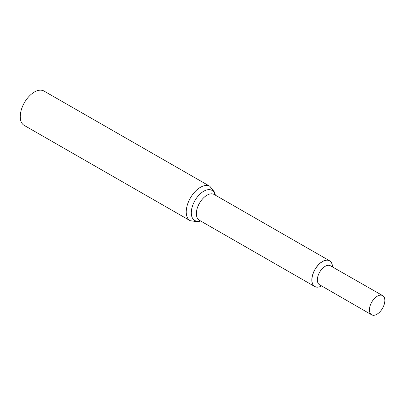 <?xml version="1.0" encoding="UTF-8"?>
<svg xmlns="http://www.w3.org/2000/svg" width="405" height="405" viewBox="0 0 405 405"><rect width="100%" height="100%" fill="white"/><g stroke="black" fill="none" stroke-linecap="round" stroke-linejoin="round"><path stroke-width="0.61" d="M332.505 266.966A14.793 8.292 119.9 0 0 322.177 261.777A14.793 8.292 119.9 0 0 311.926 279.632A14.793 8.292 119.9 0 0 321.605 285.935A14.793 8.292 119.9 0 1 311.926 279.632A14.793 8.292 119.9 0 1 322.177 261.777A14.793 8.292 119.9 0 1 332.505 266.966A14.863 8.333 119.9 0 0 329.564 260.754A14.863 8.333 119.9 0 0 314.938 269.492A14.863 8.333 119.9 0 0 314.761 286.532A14.863 8.333 119.9 0 0 321.61 285.935M215.374 195.18L214.736 192.41L209.886 186.315L43.912 91.009A19.82 11.112 119.9 0 0 24.406 102.662A19.82 11.112 119.9 0 0 24.173 125.378L190.153 220.69L197.893 221.793L200.571 220.958M382.644 295.609L330.399 265.761A10.935 6.131 119.9 0 0 319.646 272.195A10.935 6.131 119.9 0 0 319.51 284.725L371.623 314.801A11.067 6.202 119.9 0 0 384.016 305.026A11.067 6.202 119.9 0 0 382.644 295.609A11.067 6.202 119.9 0 0 370.266 305.395A11.067 6.202 119.9 0 0 371.623 314.801M329.564 260.754L214.108 194.451A14.863 8.333 119.9 0 0 199.483 203.194A14.863 8.333 119.9 0 0 199.306 220.234L314.761 286.532M215.106 195.028A17.339 9.72 119.9 0 0 202.525 192A17.339 9.72 119.9 0 0 191.347 211.466A17.339 9.72 119.9 0 0 200.303 220.806M209.886 186.315A19.82 11.112 119.9 0 0 190.385 197.969A19.82 11.112 119.9 0 0 190.153 220.69"/></g></svg>
